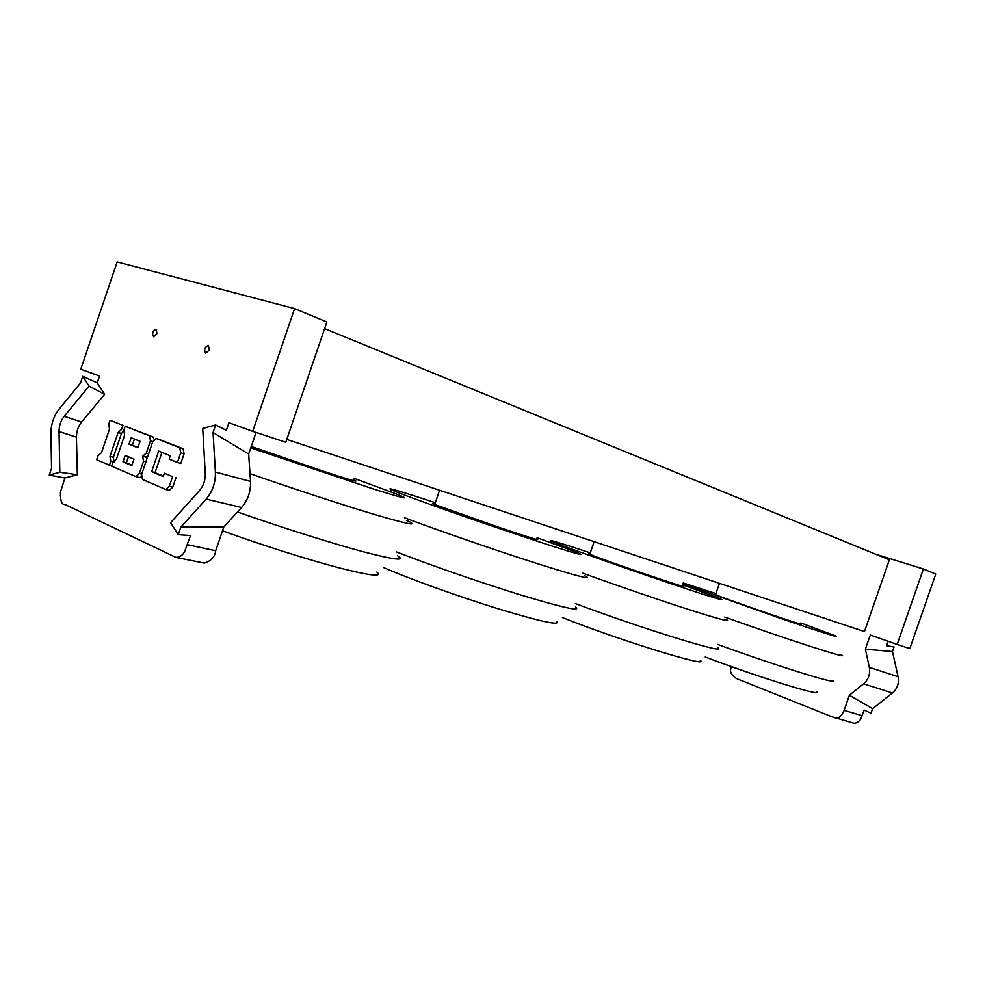 <?xml version="1.0" encoding="UTF-8"?>
<svg xmlns="http://www.w3.org/2000/svg" width="985" height="985" viewBox="0 0 985 985"><rect width="100%" height="100%" fill="white"/><g stroke="black" fill="none" stroke-linecap="round" stroke-linejoin="round"><path stroke-width="1.48" d="M324.594 328.608L889.381 559.812L864.461 631.57L286.77 439.421M582.874 573.184C615.847 585.164 659.408 600.111 689.365 609.727C720.072 619.491 732.261 622.68 725.957 619.294M575.388 603.571C643.07 629.033 731.338 656.059 717.388 647.514M590.274 552.868L572.285 546.958C554.506 541.221 547.623 539.312 551.637 541.245C558.852 544.619 607.831 562.201 654.926 578.232C702.133 594.324 730.919 603.263 719.247 598.387L682.605 584.745M589.916 553.89L588.661 553.656L589.793 554.26C600.345 559.061 697.466 592.157 682.248 585.779M562.398 617.546C618.531 640.065 711.466 668.667 700.249 660.356M249.993 473.662C295.623 489.594 347.434 506.475 378.646 515.684C409.883 524.746 419.228 526.298 406.682 520.363M237.496 511.978C281.328 527.394 331.108 543.092 362.689 551.588C394.492 559.923 406.066 561.29 397.411 555.651M250.769 447.867L373.216 488.929C403.764 498.459 411.939 500.318 397.731 494.495L353.923 478.304M251.249 446.476L327.34 472.591C352.076 480.569 360.769 482.97 353.418 479.781M222.487 530.78C260.385 544.594 307.074 559.406 338.348 567.643C370.175 575.782 383.005 577.259 376.824 572.051M724.751 617.09C786.461 639.216 854.106 660.984 840.944 654.693M717.683 644.412C776.808 666.069 841.486 686.053 832.842 680.303M715.923 593.549L683.221 582.985M682.987 583.649L777.091 617.213C817.759 631.126 843.357 639.24 834.911 635.645L800.83 622.963M715.627 594.411L715.541 594.644C722.633 598.055 812.096 628.775 800.534 623.837M723.495 663.779L751.026 673.469M705.235 657.02C756.874 676.72 823.62 697.355 816.996 691.839M404.503 517.753C439.248 530.804 496.366 550.541 536.8 563.457C578.466 576.607 594.361 580.645 584.487 575.56M396.598 551.945C430.913 565.378 484.755 583.982 523.921 595.937C564.417 608.065 581.618 611.734 575.523 606.969M435.321 502.719L421.075 498.065C395.022 489.656 385.307 486.996 391.919 490.074C402.533 494.815 460.229 515.389 512.126 532.848C564.171 550.369 592.256 558.729 576.865 552.437L537.108 537.662M434.902 503.938C432.107 503.187 432.046 503.372 434.705 504.505L499.875 527.652C529.45 537.539 541.725 541.282 536.69 538.894M383.288 567.409C407.728 578.244 457.939 596.356 498.385 608.841C540.974 621.707 560.465 625.881 556.845 621.387M909.82 648.635L935.75 574.095L923.401 568.985L897.163 644.449L909.82 648.635M851.545 722.547L852.678 722.867C855.066 723.901 857.701 722.781 860.595 719.481L864.227 710.074L871.023 713.238L872.599 708.695L892.435 692.997C897.36 688.712 899.243 683.282 898.086 676.732L892.472 651.553L894.048 647.01L886.611 645.68L888.138 641.284M731.596 666.845C729.183 670.884 730.808 674.787 736.472 678.554L831.931 716.772L852.678 722.867M862.281 715.689L844.12 710.37C841.301 716.661 838.087 719.087 834.492 717.646M844.12 710.37L849.39 695.213L872.599 708.695M898.086 676.732L869.312 667.362L865.384 649.189L870.309 635.017L897.163 644.449M865.384 649.189L892.472 651.553M869.312 667.362C870.445 673.974 868.536 679.465 863.599 683.812L892.435 692.997M849.39 695.213L863.599 683.812M875.616 554.173L923.401 568.985M134.009 459.121L131.805 465.597L122.99 461.854L125.181 455.427L134.009 459.121M128.407 456.781L126.351 462.827L131.941 465.203M126.351 462.827L122.99 461.854M140.067 441.305L137.863 447.781L128.998 444.173L131.19 437.746L140.067 441.305M134.44 439.051L132.347 445.183L137.974 447.473M132.347 445.183L128.998 444.173M143.527 461.226L139.365 473.465L136.029 476.654L111.588 466.151L112.943 462.162L116.464 459.096L124.615 435.099L123.79 430.236L125.144 426.246L149.585 435.875L150.459 440.849L146.297 453.075L142.653 456.227L143.527 461.226L145.879 461.916M141.237 476.9L139.402 477.614L136.078 476.666L139.402 477.614M154.189 439.298L152.934 436.909L125.144 426.246M147.541 457.04L142.936 456.301M146.039 457.225L147.048 458.456M170.282 455.796L158.659 451.105L151.665 471.655L163.227 476.531L164.36 473.219L172.584 476.666L169.309 486.258L165.849 489.508L142.493 479.473L141.618 474.425L152.737 441.748L156.184 438.497L179.726 447.756L180.686 452.866L177.411 462.47L169.161 459.121L170.282 455.796M161.922 452.423L155.051 472.64L151.665 471.655M155.051 472.64L163.362 476.137M172.584 476.666L164.36 473.219M175.97 477.639L172.707 487.23L169.248 490.468L165.923 489.52M159.558 439.544L183.099 448.791L184.06 453.9L180.797 463.479L177.411 462.47M110.788 461.239L109.433 465.228L96.69 459.736L98.032 455.796L101.48 452.743L109.532 429.041L108.744 424.252L110.086 420.312L122.977 425.385L121.623 429.374L118.102 432.489L110 456.35L110.788 461.239L114.001 462.174L110.788 461.239M111.687 465.868L109.433 465.228M122.977 425.385L110.086 420.312M124.036 430.359L121.438 433.498L113.337 457.323L114.038 462.162M97.232 382.869L104.656 394.308L89.069 386.12L82.765 376.307L97.232 382.869L99.559 376.024L80.77 369.24L117.19 261.924L294.589 308.6L252.726 431.344L228.951 422.75L226.365 430.322L215.617 424.991L202.713 428.463L205.274 473.588C205.446 480.138 203.513 485.814 199.463 490.629L170.614 522.715L178.248 534.67L190.511 535.532L184.86 550.935C183.173 554.949 180.181 557.091 175.884 557.375L64.936 504.468C61.747 504.849 60.245 500.749 60.442 492.192L64.936 477.984L49.25 475.078L59.826 472.258L59.038 431.516L76.448 437.18L77.347 474.745L64.936 477.984M104.656 394.308L81.595 422.011C78.184 426.37 76.473 431.43 76.448 437.18M209.325 349.971L205.791 353.184C203.686 349.773 204.535 347.163 208.34 345.366L209.325 349.971M156.96 333.669L153.648 336.771C151.752 333.533 152.564 331.022 156.098 329.261L156.96 333.669M81.595 422.011L64.21 416.298C60.811 420.669 59.088 425.742 59.038 431.516M77.347 474.745L59.826 472.258M64.21 416.298L89.069 386.12M49.25 475.078L51.552 468.306L50.937 433.092C51.06 424.067 53.756 416.113 59.038 409.218L80.462 383.091L82.765 376.307M215.617 424.991L213.055 432.526L215.395 472.061C215.653 482.453 212.588 491.478 206.185 499.112L180.809 527.147L178.248 534.67M203.476 562.928L204.314 563.1C211.147 561.007 214.927 556.882 215.678 550.726L187.384 544.693M206.185 499.112L241.633 507.497C247.888 500.158 250.855 491.466 250.522 481.419L215.395 472.061M241.633 507.497L223.854 526.79L180.809 527.147M256.038 432.427L248.663 454.06L213.055 432.526M248.663 454.06L250.522 481.419M223.854 526.79L215.678 550.726M294.589 308.6L326.872 321.972L285.798 442.277L252.726 431.344M141.717 474.13L139.365 473.465M152.934 436.909L149.585 435.875M152.798 441.563L150.459 440.849M148.649 453.777L146.297 453.075M172.707 487.23L169.309 486.258M159.767 439.606L156.406 438.571M183.099 448.791L179.726 447.756M184.06 453.9L180.686 452.866M121.438 433.498L118.102 432.489M113.337 457.323L110 456.35M551.637 541.245L550.024 542.304M589.793 554.26L594.14 541.652M715.541 594.644L719.456 583.342M391.919 490.074L389.888 491.429M434.705 504.505L439.593 490.247M146.272 457.299L142.911 456.301M169.248 490.468L165.849 489.508M204.314 563.1L175.884 557.387"/></g></svg>
